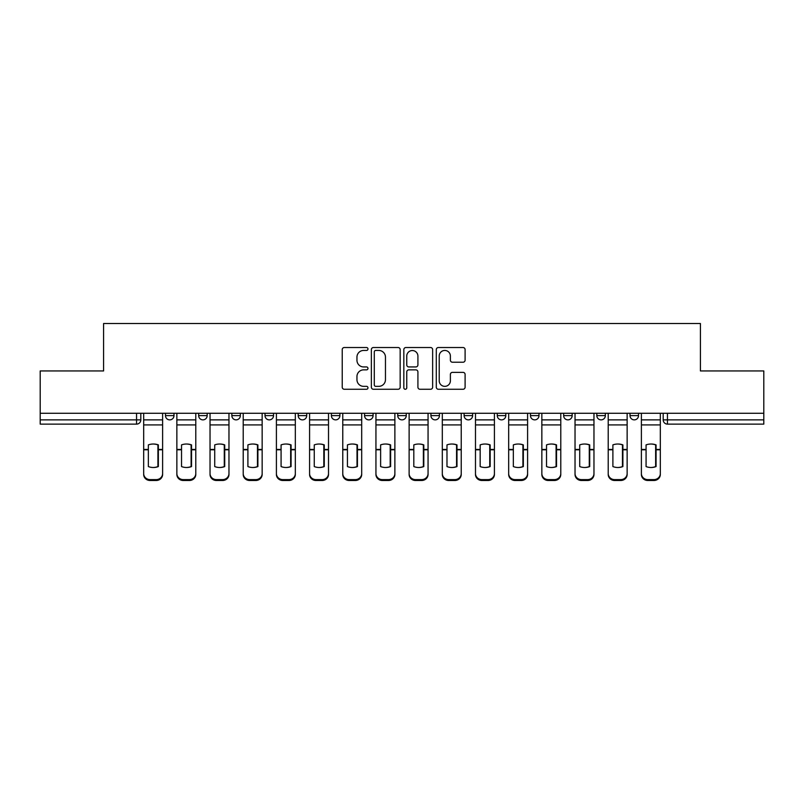 <?xml version="1.0" encoding="UTF-8"?>
<svg xmlns="http://www.w3.org/2000/svg" width="804" height="804" viewBox="0 0 804 804"><rect width="100%" height="100%" fill="white"/><g stroke="black" fill="none" stroke-linecap="round" stroke-linejoin="round"><path stroke-width="1.21" d="M367.971 348.976A1.457 1.457 0 0 0 366.503 347.519L344.323 347.519A2.09 2.09 0 0 0 342.233 349.599L342.233 387.186A2.09 2.09 0 0 0 344.323 389.267L366.503 389.267A1.457 1.457 0 0 0 367.971 387.809A1.457 1.457 0 0 0 366.503 386.352L363.639 386.352A6.683 6.683 0 0 1 356.956 379.669L356.956 376.533A6.683 6.683 0 0 1 363.639 369.86L366.503 369.86A1.457 1.457 0 0 0 367.971 368.393A1.457 1.457 0 0 0 366.503 366.936L363.639 366.936A6.683 6.683 0 0 1 356.956 360.252L356.956 357.117A6.683 6.683 0 0 1 363.639 350.443L366.503 350.443A1.457 1.457 0 0 0 367.971 348.976M497.284 413.276L497.284 415.608L505.796 415.608A4.251 4.251 0 0 1 501.545 419.869A4.251 4.251 0 0 1 497.284 415.608L497.284 413.276M464.109 413.276L464.109 415.608L472.611 415.608A4.251 4.251 0 0 1 468.36 419.869A4.251 4.251 0 0 1 464.109 415.608L464.109 413.276M298.204 415.608L298.204 413.276L298.204 415.608A4.251 4.251 0 0 0 302.455 419.869A4.251 4.251 0 0 1 298.204 415.608L306.716 415.608A4.251 4.251 0 0 1 302.455 419.869M231.843 413.276L231.843 415.608L240.346 415.608A4.251 4.251 0 0 1 236.095 419.869A4.251 4.251 0 0 1 231.843 415.608L231.843 413.276M198.658 415.608L198.658 413.276L198.658 415.608A4.251 4.251 0 0 0 202.909 419.869A4.251 4.251 0 0 1 198.658 415.608L207.171 415.608A4.251 4.251 0 0 1 202.909 419.869A4.251 4.251 0 0 0 207.171 415.608A4.251 4.251 0 0 1 202.909 419.869M165.483 415.608L165.483 413.276L165.483 415.608A4.251 4.251 0 0 0 169.734 419.869A4.251 4.251 0 0 1 165.483 415.608L173.986 415.608A4.251 4.251 0 0 1 169.734 419.869A4.251 4.251 0 0 0 173.986 415.608A4.251 4.251 0 0 1 169.734 419.869M463.014 362.232A2.09 2.09 0 0 0 465.104 360.152L465.104 349.599A2.09 2.09 0 0 0 463.014 347.519L438.381 347.519A2.09 2.09 0 0 0 436.291 349.599L436.291 387.186A2.09 2.09 0 0 0 438.381 389.267L463.014 389.267A2.09 2.09 0 0 0 465.104 387.186L465.104 374.453A2.09 2.09 0 0 0 463.014 372.363L452.471 372.363A2.09 2.09 0 0 0 450.381 374.453L450.381 380.764A5.588 5.588 0 0 1 444.803 386.352A5.588 5.588 0 0 1 439.215 380.764L439.215 356.021A5.588 5.588 0 0 1 444.803 350.443A5.588 5.588 0 0 1 450.381 356.021L450.381 360.152A2.09 2.09 0 0 0 452.471 362.232L463.014 362.232M40.2 413.276L40.2 370.945L103.585 370.945L103.585 323.509L700.415 323.509L700.415 370.945L763.8 370.945L763.8 413.276L40.2 413.276L40.2 419.869L140.811 419.869L140.811 413.276M400.171 349.599A2.09 2.09 0 0 0 398.08 347.519L373.448 347.519A2.09 2.09 0 0 0 371.358 349.599L371.358 387.186A2.09 2.09 0 0 0 373.448 389.267L398.08 389.267A2.09 2.09 0 0 0 400.171 387.186L400.171 349.599M405.919 347.519L430.552 347.519A2.09 2.09 0 0 1 432.642 349.599L432.642 387.186A2.09 2.09 0 0 1 430.552 389.267L420.01 389.267A2.09 2.09 0 0 1 417.919 387.186L417.919 371.94A2.09 2.09 0 0 0 415.829 369.86L408.834 369.86A2.09 2.09 0 0 0 406.754 371.94L406.754 387.809A1.457 1.457 0 0 1 405.286 389.267A1.457 1.457 0 0 1 403.829 387.809L403.829 349.599A2.09 2.09 0 0 1 405.919 347.519M663.189 413.276L663.189 419.869L763.8 419.869L763.8 424.12L667.451 424.12A4.251 4.251 0 0 1 663.189 419.869A4.251 4.251 0 0 0 667.451 424.12L667.451 413.276M763.8 413.276L763.8 419.869M140.811 419.869A4.251 4.251 0 0 1 136.549 424.12A4.251 4.251 0 0 0 140.811 419.869A4.251 4.251 0 0 1 136.549 424.12L40.2 424.12L40.2 419.869M638.517 413.276L638.517 415.608A4.251 4.251 0 0 1 634.266 419.869A4.251 4.251 0 0 1 630.014 415.608L638.517 415.608M630.014 413.276L630.014 415.608M605.342 413.276L605.342 415.608A4.251 4.251 0 0 1 601.09 419.869A4.251 4.251 0 0 1 596.829 415.608A4.251 4.251 0 0 0 601.09 419.869M596.829 413.276L596.829 415.608L605.342 415.608M572.157 413.276L572.157 415.608A4.251 4.251 0 0 1 567.905 419.869A4.251 4.251 0 0 1 563.654 415.608L572.157 415.608L572.157 413.276M563.654 413.276L563.654 415.608M538.981 413.276L538.981 415.608A4.251 4.251 0 0 1 534.72 419.869A4.251 4.251 0 0 1 530.469 415.608L538.981 415.608A4.251 4.251 0 0 1 534.72 419.869A4.251 4.251 0 0 0 538.981 415.608L538.981 413.276M530.469 413.276L530.469 415.608M505.796 413.276L505.796 415.608M472.611 413.276L472.611 415.608L472.611 413.276M439.436 413.276L439.436 415.608A4.251 4.251 0 0 1 435.185 419.869A4.251 4.251 0 0 1 430.924 415.608L439.436 415.608L439.436 413.276M430.924 413.276L430.924 415.608M406.251 413.276L406.251 415.608A4.251 4.251 0 0 1 402 419.869A4.251 4.251 0 0 1 397.749 415.608L406.251 415.608M397.749 413.276L397.749 415.608M373.076 413.276L373.076 415.608A4.251 4.251 0 0 1 368.815 419.869A4.251 4.251 0 0 1 364.564 415.608L373.076 415.608M364.564 413.276L364.564 415.608M339.891 413.276L339.891 415.608A4.251 4.251 0 0 1 335.64 419.869A4.251 4.251 0 0 1 331.389 415.608L339.891 415.608A4.251 4.251 0 0 1 335.64 419.869A4.251 4.251 0 0 0 339.891 415.608M331.389 413.276L331.389 415.608M306.716 413.276L306.716 415.608M273.531 413.276L273.531 415.608A4.251 4.251 0 0 1 269.28 419.869A4.251 4.251 0 0 1 265.018 415.608L273.531 415.608A4.251 4.251 0 0 1 269.28 419.869A4.251 4.251 0 0 0 273.531 415.608L273.531 413.276M265.018 413.276L265.018 415.608M240.346 413.276L240.346 415.608L240.346 413.276M207.171 413.276L207.171 415.608L207.171 413.276M173.986 413.276L173.986 415.608L173.986 413.276M375.749 350.443A1.457 1.457 0 0 0 374.282 351.901L374.282 384.885A1.457 1.457 0 0 0 375.749 386.352L378.774 386.352A6.683 6.683 0 0 0 385.458 379.669L385.458 357.117A6.683 6.683 0 0 0 378.774 350.443L375.749 350.443M417.919 356.132A5.588 5.588 0 0 0 412.331 350.544A5.588 5.588 0 0 0 406.754 356.132L406.754 364.845A2.09 2.09 0 0 0 408.834 366.936L415.829 366.936A2.09 2.09 0 0 0 417.919 364.845L417.919 356.132M157.926 466.732L157.926 444.733M153.142 444.019A13.186 11.608 180 0 1 157.926 444.883M143.675 450.652L143.675 473.556A6.382 6.05 0 0 0 150.057 479.606L156.227 479.606A6.382 6.05 0 0 0 162.609 473.556L162.609 474.43A6.382 6.05 180 0 1 156.227 480.49L156.227 479.606M153.142 467.506A13.186 12.502 180 0 0 157.926 466.571M158.358 449.778L158.358 444.883A13.186 11.608 180 0 0 153.353 444.019A13.186 11.608 180 0 0 148.358 444.883L148.358 466.571A13.186 12.502 180 0 0 158.358 466.571L158.358 449.778L162.609 449.778L162.609 473.556M162.609 413.276L162.609 449.778M143.675 413.276L143.675 473.556M150.057 479.606L150.057 480.49L156.227 480.49M150.057 480.49A6.382 6.05 180 0 1 143.675 474.43M191.111 466.732L191.111 444.733M186.327 444.019A13.186 11.608 180 0 1 191.111 444.883M176.86 450.652L176.86 473.556A6.382 6.05 0 0 0 183.242 479.606L189.412 479.606A6.382 6.05 0 0 0 195.784 473.556L195.784 474.43A6.382 6.05 180 0 1 189.412 480.49L189.412 479.606M186.327 467.506A13.186 12.502 180 0 0 191.111 466.571M224.286 466.732L224.286 444.733M219.502 444.019A13.186 11.608 180 0 1 224.286 444.883M210.035 450.652L210.035 473.556A6.382 6.05 0 0 0 216.417 479.606L222.587 479.606A6.382 6.05 0 0 0 228.969 473.556L228.969 474.43A6.382 6.05 180 0 1 222.587 480.49L222.587 479.606M219.502 467.506A13.186 12.502 180 0 0 224.286 466.571M191.533 449.778L191.533 444.883A13.186 11.608 180 0 0 186.538 444.019A13.186 11.608 180 0 0 181.533 444.883L181.533 466.571A13.186 12.502 180 0 0 191.533 466.571L191.533 449.778L195.784 449.778L195.784 473.556M195.784 413.276L195.784 449.778M176.86 413.276L176.86 473.556M183.242 479.606L183.242 480.49L189.412 480.49M183.242 480.49A6.382 6.05 180 0 1 176.86 474.43M224.718 449.778L224.718 444.883A13.186 11.608 180 0 0 219.713 444.019A13.186 11.608 180 0 0 214.718 444.883L214.718 466.571A13.186 12.502 180 0 0 224.718 466.571L224.718 449.778L228.969 449.778L228.969 473.556M228.969 413.276L228.969 449.778M210.035 413.276L210.035 473.556M216.417 479.606L216.417 480.49L222.587 480.49M216.417 480.49A6.382 6.05 180 0 1 210.035 474.43M257.471 466.732L257.471 444.733M252.687 444.019A13.186 11.608 180 0 1 257.471 444.883M243.22 450.652L243.22 473.556A6.382 6.05 0 0 0 249.602 479.606L255.772 479.606A6.382 6.05 0 0 0 262.154 473.556L262.154 474.43A6.382 6.05 180 0 1 255.772 480.49L255.772 479.606M252.687 467.506A13.186 12.502 180 0 0 257.471 466.571M290.656 466.732L290.656 444.733M285.862 444.019A13.186 11.608 180 0 1 290.656 444.883M276.405 450.652L276.405 473.556A6.382 6.05 0 0 0 282.787 479.606L288.948 479.606A6.382 6.05 0 0 0 295.329 473.556L295.329 474.43A6.382 6.05 180 0 1 288.948 480.49L288.948 479.606M285.862 467.506A13.186 12.502 180 0 0 290.656 466.571M323.831 466.732L323.831 444.733M319.047 444.019A13.186 11.608 180 0 1 323.831 444.883M309.58 450.652L309.58 473.556A6.382 6.05 0 0 0 315.962 479.606L322.133 479.606A6.382 6.05 0 0 0 328.514 473.556L328.514 474.43A6.382 6.05 180 0 1 322.133 480.49L322.133 479.606M319.047 467.506A13.186 12.502 180 0 0 323.831 466.571M257.893 449.778L257.893 444.883A13.186 11.608 180 0 0 252.898 444.019A13.186 11.608 180 0 0 247.903 444.883L247.903 466.571A13.186 12.502 180 0 0 257.893 466.571L257.893 449.778L262.154 449.778L262.154 473.556M262.154 413.276L262.154 449.778M243.22 413.276L243.22 473.556M249.602 479.606L249.602 480.49L255.772 480.49M249.602 480.49A6.382 6.05 180 0 1 243.22 474.43M291.078 449.778L291.078 444.883A13.186 11.608 180 0 0 286.083 444.019A13.186 11.608 180 0 0 281.078 444.883L281.078 466.571A13.186 12.502 180 0 0 291.078 466.571L291.078 449.778L295.329 449.778L295.329 473.556M295.329 413.276L295.329 449.778M276.405 413.276L276.405 473.556M282.787 479.606L282.787 480.49L288.948 480.49M282.787 480.49A6.382 6.05 180 0 1 276.405 474.43M324.263 449.778L324.263 444.883A13.186 11.608 180 0 0 319.258 444.019A13.186 11.608 180 0 0 314.263 444.883L314.263 466.571A13.186 12.502 180 0 0 324.263 466.571L324.263 449.778L328.514 449.778L328.514 473.556M328.514 413.276L328.514 449.778M309.58 413.276L309.58 473.556M315.962 479.606L315.962 480.49L322.133 480.49M315.962 480.49A6.382 6.05 180 0 1 309.58 474.43M357.016 466.732L357.016 444.733M352.232 444.019A13.186 11.608 180 0 1 357.016 444.883M342.765 450.652L342.765 473.556A6.382 6.05 0 0 0 349.147 479.606L355.308 479.606A6.382 6.05 0 0 0 361.689 473.556L361.689 474.43A6.382 6.05 180 0 1 355.308 480.49L355.308 479.606M352.232 467.506A13.186 12.502 180 0 0 357.016 466.571M357.438 449.778L357.438 444.883A13.186 11.608 180 0 0 352.443 444.019A13.186 11.608 180 0 0 347.439 444.883L347.439 466.571A13.186 12.502 180 0 0 357.438 466.571L357.438 449.778L361.689 449.778L361.689 473.556M361.689 413.276L361.689 449.778M342.765 413.276L342.765 473.556M349.147 479.606L349.147 480.49L355.308 480.49M349.147 480.49A6.382 6.05 180 0 1 342.765 474.43M390.191 466.732L390.191 444.733M385.407 444.019A13.186 11.608 180 0 1 390.191 444.883M375.94 450.652L375.94 473.556A6.382 6.05 0 0 0 382.322 479.606L388.493 479.606A6.382 6.05 0 0 0 394.875 473.556L394.875 474.43A6.382 6.05 180 0 1 388.493 480.49L388.493 479.606M385.407 467.506A13.186 12.502 180 0 0 390.191 466.571M390.623 449.778L390.623 444.883A13.186 11.608 180 0 0 385.618 444.019A13.186 11.608 180 0 0 380.624 444.883L380.624 466.571A13.186 12.502 180 0 0 390.623 466.571L390.623 449.778L394.875 449.778L394.875 473.556M394.875 413.276L394.875 449.778M375.94 413.276L375.94 473.556M382.322 479.606L382.322 480.49L388.493 480.49M382.322 480.49A6.382 6.05 180 0 1 375.94 474.43M423.376 466.732L423.376 444.733M418.593 444.019A13.186 11.608 180 0 1 423.376 444.883M409.125 450.652L409.125 473.556A6.382 6.05 0 0 0 415.507 479.606L421.678 479.606A6.382 6.05 0 0 0 428.06 473.556L428.06 474.43A6.382 6.05 180 0 1 421.678 480.49L421.678 479.606M418.593 467.506A13.186 12.502 180 0 0 423.376 466.571M423.798 449.778L423.798 444.883A13.186 11.608 180 0 0 418.804 444.019A13.186 11.608 180 0 0 413.809 444.883L413.809 466.571A13.186 12.502 180 0 0 423.798 466.571L423.798 449.778L428.06 449.778L428.06 473.556M428.06 413.276L428.06 449.778M409.125 413.276L409.125 473.556M415.507 479.606L415.507 480.49L421.678 480.49M415.507 480.49A6.382 6.05 180 0 1 409.125 474.43M456.561 466.732L456.561 444.733M451.768 444.019A13.186 11.608 180 0 1 456.561 444.883M442.311 450.652L442.311 473.556A6.382 6.05 0 0 0 448.692 479.606L454.853 479.606A6.382 6.05 0 0 0 461.235 473.556L461.235 474.43A6.382 6.05 180 0 1 454.853 480.49L454.853 479.606M451.768 467.506A13.186 12.502 180 0 0 456.561 466.571M456.984 449.778L456.984 444.883A13.186 11.608 180 0 0 451.989 444.019A13.186 11.608 180 0 0 446.984 444.883L446.984 466.571A13.186 12.502 180 0 0 456.984 466.571L456.984 449.778L461.235 449.778L461.235 473.556M461.235 413.276L461.235 449.778M442.311 413.276L442.311 473.556M448.692 479.606L448.692 480.49L454.853 480.49M448.692 480.49A6.382 6.05 180 0 1 442.311 474.43M489.736 466.732L489.736 444.733M484.953 444.019A13.186 11.608 180 0 1 489.736 444.883M475.486 450.652L475.486 473.556A6.382 6.05 0 0 0 481.867 479.606L488.038 479.606A6.382 6.05 0 0 0 494.42 473.556L494.42 474.43A6.382 6.05 180 0 1 488.038 480.49L488.038 479.606M484.953 467.506A13.186 12.502 180 0 0 489.736 466.571M490.159 449.778L490.159 444.883A13.186 11.608 180 0 0 485.164 444.019A13.186 11.608 180 0 0 480.169 444.883L480.169 466.571A13.186 12.502 180 0 0 490.159 466.571L490.159 449.778L494.42 449.778L494.42 473.556M494.42 413.276L494.42 449.778M475.486 413.276L475.486 473.556M481.867 479.606L481.867 480.49L488.038 480.49M481.867 480.49A6.382 6.05 180 0 1 475.486 474.43M522.922 466.732L522.922 444.733M518.138 444.019A13.186 11.608 180 0 1 522.922 444.883M508.671 450.652L508.671 473.556A6.382 6.05 0 0 0 515.052 479.606L521.213 479.606A6.382 6.05 0 0 0 527.595 473.556L527.595 474.43A6.382 6.05 180 0 1 521.213 480.49L521.213 479.606M518.138 467.506A13.186 12.502 180 0 0 522.922 466.571M523.344 449.778L523.344 444.883A13.186 11.608 180 0 0 518.349 444.019A13.186 11.608 180 0 0 513.344 444.883L513.344 466.571A13.186 12.502 180 0 0 523.344 466.571L523.344 449.778L527.595 449.778L527.595 473.556M527.595 413.276L527.595 449.778M508.671 413.276L508.671 473.556M515.052 479.606L515.052 480.49L521.213 480.49M515.052 480.49A6.382 6.05 180 0 1 508.671 474.43M556.097 466.732L556.097 444.733M551.313 444.019A13.186 11.608 180 0 1 556.097 444.883M541.846 450.652L541.846 473.556A6.382 6.05 0 0 0 548.227 479.606L554.398 479.606A6.382 6.05 0 0 0 560.78 473.556L560.78 474.43A6.382 6.05 180 0 1 554.398 480.49L554.398 479.606M551.313 467.506A13.186 12.502 180 0 0 556.097 466.571M556.529 449.778L556.529 444.883A13.186 11.608 180 0 0 551.524 444.019A13.186 11.608 180 0 0 546.529 444.883L546.529 466.571A13.186 12.502 180 0 0 556.529 466.571L556.529 449.778L560.78 449.778L560.78 473.556M560.78 413.276L560.78 449.778M541.846 413.276L541.846 473.556M548.227 479.606L548.227 480.49L554.398 480.49M548.227 480.49A6.382 6.05 180 0 1 541.846 474.43M589.282 466.732L589.282 444.733M584.498 444.019A13.186 11.608 180 0 1 589.282 444.883M575.031 450.652L575.031 473.556A6.382 6.05 0 0 0 581.413 479.606L587.583 479.606A6.382 6.05 0 0 0 593.965 473.556L593.965 474.43A6.382 6.05 180 0 1 587.583 480.49L587.583 479.606M584.498 467.506A13.186 12.502 180 0 0 589.282 466.571M589.704 449.778L589.704 444.883A13.186 11.608 180 0 0 584.709 444.019A13.186 11.608 180 0 0 579.714 444.883L579.714 466.571A13.186 12.502 180 0 0 589.704 466.571L589.704 449.778L593.965 449.778L593.965 473.556M593.965 413.276L593.965 449.778M575.031 413.276L575.031 473.556M581.413 479.606L581.413 480.49L587.583 480.49M581.413 480.49A6.382 6.05 180 0 1 575.031 474.43M622.467 466.732L622.467 444.733M617.673 444.019A13.186 11.608 180 0 1 622.467 444.883M608.216 450.652L608.216 473.556A6.382 6.05 0 0 0 614.588 479.606L620.758 479.606A6.382 6.05 0 0 0 627.14 473.556L627.14 474.43A6.382 6.05 180 0 1 620.758 480.49L620.758 479.606M617.673 467.506A13.186 12.502 180 0 0 622.467 466.571M622.889 449.778L622.889 444.883A13.186 11.608 180 0 0 617.884 444.019A13.186 11.608 180 0 0 612.889 444.883L612.889 466.571A13.186 12.502 180 0 0 622.889 466.571L622.889 449.778L627.14 449.778L627.14 473.556M627.14 413.276L627.14 449.778M608.216 413.276L608.216 473.556M614.588 479.606L614.588 480.49L620.758 480.49M614.588 480.49A6.382 6.05 180 0 1 608.216 474.43M655.642 466.732L655.642 444.733M650.858 444.019A13.186 11.608 180 0 1 655.642 444.883M641.391 450.652L641.391 473.556A6.382 6.05 0 0 0 647.773 479.606L653.943 479.606A6.382 6.05 0 0 0 660.325 473.556L660.325 474.43A6.382 6.05 180 0 1 653.943 480.49L653.943 479.606M650.858 467.506A13.186 12.502 180 0 0 655.642 466.571M656.064 449.778L656.064 444.883A13.186 11.608 180 0 0 651.069 444.019A13.186 11.608 180 0 0 646.074 444.883L646.074 466.571A13.186 12.502 180 0 0 656.064 466.571L656.064 449.778L660.325 449.778L660.325 473.556M660.325 413.276L660.325 449.778M641.391 413.276L641.391 473.556M647.773 479.606L647.773 480.49L653.943 480.49M647.773 480.49A6.382 6.05 180 0 1 641.391 474.43M136.549 413.276L136.549 424.12M667.451 424.12A4.251 4.251 0 0 1 663.189 419.869M158.358 449.446L162.609 449.446M143.675 449.446L148.358 449.446M143.675 424.924L162.609 424.924M143.675 449.778L148.358 449.778M143.675 419.869L162.609 419.869M191.533 449.446L195.784 449.446M176.86 449.446L181.533 449.446M176.86 424.924L195.784 424.924M176.86 449.778L181.533 449.778M176.86 419.869L195.784 419.869M224.718 449.446L228.969 449.446M210.035 449.446L214.718 449.446M210.035 424.924L228.969 424.924M210.035 449.778L214.718 449.778M210.035 419.869L228.969 419.869M257.893 449.446L262.154 449.446M243.22 449.446L247.903 449.446M243.22 424.924L262.154 424.924M243.22 449.778L247.903 449.778M243.22 419.869L262.154 419.869M291.078 449.446L295.329 449.446M276.405 449.446L281.078 449.446M276.405 424.924L295.329 424.924M276.405 449.778L281.078 449.778M276.405 419.869L295.329 419.869M324.263 449.446L328.514 449.446M309.58 449.446L314.263 449.446M309.58 424.924L328.514 424.924M309.58 449.778L314.263 449.778M309.58 419.869L328.514 419.869M357.438 449.446L361.689 449.446M342.765 449.446L347.439 449.446M342.765 424.924L361.689 424.924M342.765 449.778L347.439 449.778M342.765 419.869L361.689 419.869M390.623 449.446L394.875 449.446M375.94 449.446L380.624 449.446M375.94 424.924L394.875 424.924M375.94 449.778L380.624 449.778M375.94 419.869L394.875 419.869M423.798 449.446L428.06 449.446M409.125 449.446L413.809 449.446M409.125 424.924L428.06 424.924M409.125 449.778L413.809 449.778M409.125 419.869L428.06 419.869M456.984 449.446L461.235 449.446M442.311 449.446L446.984 449.446M442.311 424.924L461.235 424.924M442.311 449.778L446.984 449.778M442.311 419.869L461.235 419.869M490.159 449.446L494.42 449.446M475.486 449.446L480.169 449.446M475.486 424.924L494.42 424.924M475.486 449.778L480.169 449.778M475.486 419.869L494.42 419.869M523.344 449.446L527.595 449.446M508.671 449.446L513.344 449.446M508.671 424.924L527.595 424.924M508.671 449.778L513.344 449.778M508.671 419.869L527.595 419.869M556.529 449.446L560.78 449.446M541.846 449.446L546.529 449.446M541.846 424.924L560.78 424.924M541.846 449.778L546.529 449.778M541.846 419.869L560.78 419.869M589.704 449.446L593.965 449.446M575.031 449.446L579.714 449.446M575.031 424.924L593.965 424.924M575.031 449.778L579.714 449.778M575.031 419.869L593.965 419.869M622.889 449.446L627.14 449.446M608.216 449.446L612.889 449.446M608.216 424.924L627.14 424.924M608.216 449.778L612.889 449.778M608.216 419.869L627.14 419.869M656.064 449.446L660.325 449.446M641.391 449.446L646.074 449.446M641.391 424.924L660.325 424.924M641.391 449.778L646.074 449.778M641.391 419.869L660.325 419.869"/></g></svg>
